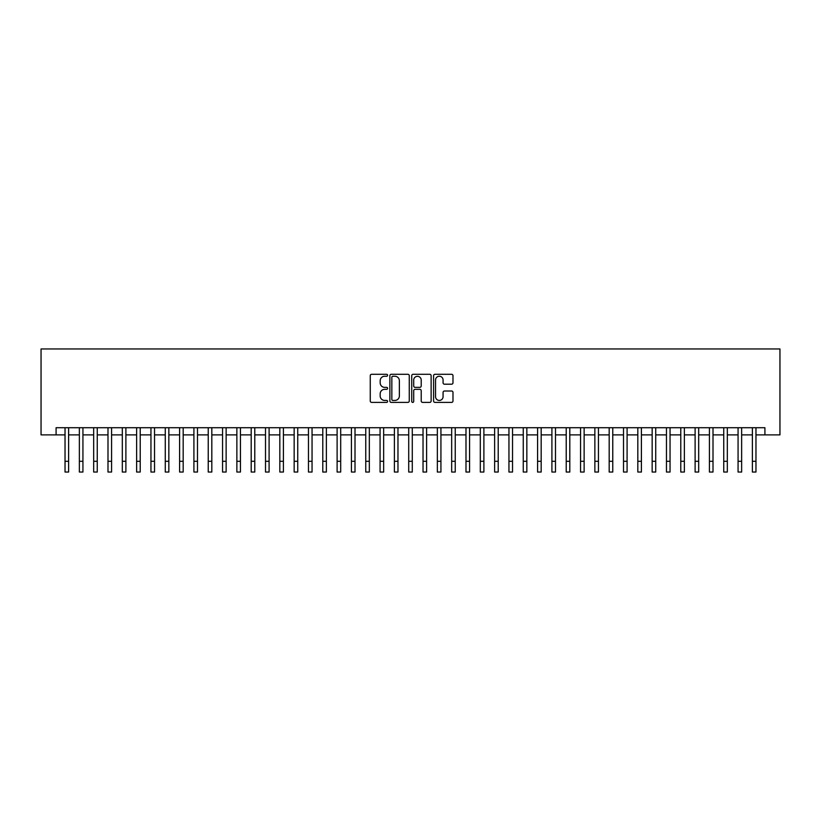 <?xml version="1.0" encoding="UTF-8"?>
<svg xmlns="http://www.w3.org/2000/svg" width="821" height="821" viewBox="0 0 821 821"><rect width="100%" height="100%" fill="white"/><g stroke="black" fill="none" stroke-linecap="round" stroke-linejoin="round"><path stroke-width="1.23" d="M387.594 375.269A0.985 0.985 0 0 0 386.609 374.284L371.667 374.284A1.406 1.406 0 0 0 370.261 375.69L370.261 400.987A1.406 1.406 0 0 0 371.667 402.393L386.609 402.393A0.985 0.985 0 0 0 387.594 401.407A0.985 0.985 0 0 0 386.609 400.432L384.669 400.432A4.495 4.495 0 0 1 380.174 395.927L380.174 393.823A4.495 4.495 0 0 1 384.669 389.328L386.609 389.328A0.985 0.985 0 0 0 387.594 388.343A0.985 0.985 0 0 0 386.609 387.358L384.669 387.358A4.495 4.495 0 0 1 380.174 382.863L380.174 380.749A4.495 4.495 0 0 1 384.669 376.254L386.609 376.254A0.985 0.985 0 0 0 387.594 375.269M451.581 384.197A1.406 1.406 0 0 0 452.987 382.791L452.987 375.69A1.406 1.406 0 0 0 451.581 374.284L434.997 374.284A1.406 1.406 0 0 0 433.591 375.69L433.591 400.987A1.406 1.406 0 0 0 434.997 402.393L451.581 402.393A1.406 1.406 0 0 0 452.987 400.987L452.987 392.417A1.406 1.406 0 0 0 451.581 391.012L444.479 391.012A1.406 1.406 0 0 0 443.073 392.417L443.073 396.666A3.756 3.756 0 0 1 439.317 400.432A3.756 3.756 0 0 1 435.551 396.666L435.551 380.01A3.756 3.756 0 0 1 439.317 376.254A3.756 3.756 0 0 1 443.073 380.01L443.073 382.791A1.406 1.406 0 0 0 444.479 384.197L451.581 384.197M56.085 434.884L56.085 427.72L764.915 427.72L764.915 434.884L779.95 434.884L779.95 348.956L41.05 348.956L41.05 434.884L65.033 434.884M409.269 375.69A1.406 1.406 0 0 0 407.863 374.284L391.278 374.284A1.406 1.406 0 0 0 389.872 375.69L389.872 400.987A1.406 1.406 0 0 0 391.278 402.393L407.863 402.393A1.406 1.406 0 0 0 409.269 400.987L409.269 375.69M413.137 374.284L429.722 374.284A1.406 1.406 0 0 1 431.128 375.69L431.128 400.987A1.406 1.406 0 0 1 429.722 402.393L422.62 402.393A1.406 1.406 0 0 1 421.214 400.987L421.214 390.734A1.406 1.406 0 0 0 419.808 389.328L415.108 389.328A1.406 1.406 0 0 0 413.702 390.734L413.702 401.407A0.985 0.985 0 0 1 412.717 402.393A0.985 0.985 0 0 1 411.732 401.407L411.732 375.69A1.406 1.406 0 0 1 413.137 374.284M68.615 434.884L79.36 434.884M82.931 434.884L93.676 434.884M97.258 434.884L107.992 434.884M111.574 434.884L122.319 434.884M125.89 434.884L136.635 434.884M140.217 434.884L150.951 434.884M154.533 434.884L165.278 434.884M168.849 434.884L179.594 434.884M183.175 434.884L193.91 434.884M197.492 434.884L208.236 434.884M211.818 434.884L222.553 434.884M226.134 434.884L236.869 434.884M240.45 434.884L251.195 434.884M254.777 434.884L265.511 434.884M269.093 434.884L279.828 434.884M283.409 434.884L294.154 434.884M297.736 434.884L308.47 434.884M312.052 434.884L322.786 434.884M326.368 434.884L337.113 434.884M340.694 434.884L351.429 434.884M355.011 434.884L365.756 434.884M369.327 434.884L380.072 434.884M383.653 434.884L394.388 434.884M397.969 434.884L408.714 434.884M412.286 434.884L423.031 434.884M426.612 434.884L437.347 434.884M440.928 434.884L451.673 434.884M455.245 434.884L465.989 434.884M469.571 434.884L480.306 434.884M483.887 434.884L494.632 434.884M498.214 434.884L508.948 434.884M512.53 434.884L523.264 434.884M526.846 434.884L537.591 434.884M541.172 434.884L551.907 434.884M555.489 434.884L566.223 434.884M569.805 434.884L580.55 434.884M584.131 434.884L594.866 434.884M598.447 434.884L609.182 434.884M612.764 434.884L623.508 434.884M627.09 434.884L637.825 434.884M641.406 434.884L652.151 434.884M655.722 434.884L666.467 434.884M670.049 434.884L680.783 434.884M684.365 434.884L695.11 434.884M698.681 434.884L709.426 434.884M713.008 434.884L723.742 434.884M727.324 434.884L738.069 434.884M741.64 434.884L752.385 434.884M755.967 434.884L764.915 434.884M392.828 376.254A0.985 0.985 0 0 0 391.843 377.239L391.843 399.447A0.985 0.985 0 0 0 392.828 400.432L394.86 400.432A4.495 4.495 0 0 0 399.365 395.927L399.365 380.749A4.495 4.495 0 0 0 394.86 376.254L392.828 376.254M421.214 380.082A3.756 3.756 0 0 0 417.458 376.326A3.756 3.756 0 0 0 413.702 380.082L413.702 385.952A1.406 1.406 0 0 0 415.108 387.358L419.808 387.358A1.406 1.406 0 0 0 421.214 385.952L421.214 380.082M65.033 461.299L68.615 461.299L68.615 472.044L65.033 472.044L65.033 427.72M68.615 461.299L68.615 427.72M79.36 472.044L82.931 472.044L79.36 472.044L79.36 427.72M82.931 472.044L82.931 427.72M93.676 472.044L97.258 472.044L93.676 472.044L93.676 427.72M97.258 472.044L97.258 427.72M107.992 472.044L111.574 472.044L107.992 472.044L107.992 427.72M111.574 472.044L111.574 427.72M122.319 472.044L125.89 472.044L122.319 472.044L122.319 427.72M125.89 472.044L125.89 427.72M136.635 472.044L140.217 472.044L136.635 472.044L136.635 427.72M140.217 472.044L140.217 427.72M150.951 472.044L154.533 472.044L150.951 472.044L150.951 427.72M154.533 472.044L154.533 427.72M165.278 472.044L168.849 472.044L165.278 472.044L165.278 427.72M168.849 472.044L168.849 427.72M179.594 472.044L183.175 472.044L179.594 472.044L179.594 427.72M183.175 472.044L183.175 427.72M193.91 472.044L197.492 472.044L193.91 472.044L193.91 427.72M197.492 472.044L197.492 427.72M208.236 472.044L211.818 472.044L208.236 472.044L208.236 427.72M211.818 472.044L211.818 427.72M222.553 472.044L226.134 472.044L222.553 472.044L222.553 427.72M226.134 472.044L226.134 427.72M236.869 472.044L240.45 472.044L236.869 472.044L236.869 427.72M240.45 472.044L240.45 427.72M251.195 472.044L254.777 472.044L251.195 472.044L251.195 427.72M254.777 472.044L254.777 427.72M265.511 472.044L269.093 472.044L265.511 472.044L265.511 427.72M269.093 472.044L269.093 427.72M279.828 472.044L283.409 472.044L279.828 472.044L279.828 427.72M283.409 472.044L283.409 427.72M294.154 472.044L297.736 472.044L294.154 472.044L294.154 427.72M297.736 472.044L297.736 427.72M308.47 472.044L312.052 472.044L308.47 472.044L308.47 427.72M312.052 472.044L312.052 427.72M322.786 472.044L326.368 472.044L322.786 472.044L322.786 427.72M326.368 472.044L326.368 427.72M337.113 472.044L340.694 472.044L337.113 472.044L337.113 427.72M340.694 472.044L340.694 427.72M351.429 472.044L355.011 472.044L351.429 472.044L351.429 427.72M355.011 472.044L355.011 427.72M365.756 472.044L369.327 472.044L365.756 472.044L365.756 427.72M369.327 472.044L369.327 427.72M380.072 472.044L383.653 472.044L380.072 472.044L380.072 427.72M383.653 472.044L383.653 427.72M394.388 472.044L397.969 472.044L394.388 472.044L394.388 427.72M397.969 472.044L397.969 427.72M408.714 472.044L412.286 472.044L408.714 472.044L408.714 427.72M412.286 472.044L412.286 427.72M423.031 472.044L426.612 472.044L423.031 472.044L423.031 427.72M426.612 472.044L426.612 427.72M437.347 472.044L440.928 472.044L437.347 472.044L437.347 427.72M440.928 472.044L440.928 427.72M451.673 472.044L455.245 472.044L451.673 472.044L451.673 427.72M455.245 472.044L455.245 427.72M465.989 472.044L469.571 472.044L465.989 472.044L465.989 427.72M469.571 472.044L469.571 427.72M480.306 472.044L483.887 472.044L480.306 472.044L480.306 427.72M483.887 472.044L483.887 427.72M494.632 472.044L498.214 472.044L494.632 472.044L494.632 427.72M498.214 472.044L498.214 427.72M508.948 472.044L512.53 472.044L508.948 472.044L508.948 427.72M512.53 472.044L512.53 427.72M523.264 472.044L526.846 472.044L523.264 472.044L523.264 427.72M526.846 472.044L526.846 427.72M537.591 472.044L541.172 472.044L537.591 472.044L537.591 427.72M541.172 472.044L541.172 427.72M551.907 472.044L555.489 472.044L551.907 472.044L551.907 427.72M555.489 472.044L555.489 427.72M566.223 472.044L569.805 472.044L566.223 472.044L566.223 427.72M569.805 472.044L569.805 427.72M580.55 472.044L584.131 472.044L580.55 472.044L580.55 427.72M584.131 472.044L584.131 427.72M594.866 472.044L598.447 472.044L594.866 472.044L594.866 427.72M598.447 472.044L598.447 427.72M609.182 472.044L612.764 472.044L609.182 472.044L609.182 427.72M612.764 472.044L612.764 427.72M623.508 472.044L627.09 472.044L623.508 472.044L623.508 427.72M627.09 472.044L627.09 427.72M637.825 472.044L641.406 472.044L637.825 472.044L637.825 427.72M641.406 472.044L641.406 427.72M652.151 472.044L655.722 472.044L652.151 472.044L652.151 427.72M655.722 472.044L655.722 427.72M666.467 472.044L670.049 472.044L666.467 472.044L666.467 427.72M670.049 472.044L670.049 427.72M680.783 472.044L684.365 472.044L680.783 472.044L680.783 427.72M684.365 472.044L684.365 427.72M695.11 472.044L698.681 472.044L695.11 472.044L695.11 427.72M698.681 472.044L698.681 427.72M709.426 472.044L713.008 472.044L709.426 472.044L709.426 427.72M713.008 472.044L713.008 427.72M723.742 472.044L727.324 472.044L723.742 472.044L723.742 427.72M727.324 472.044L727.324 427.72M738.069 472.044L741.64 472.044L738.069 472.044L738.069 427.72M741.64 472.044L741.64 427.72M752.385 472.044L755.967 472.044L752.385 472.044L752.385 427.72M755.967 472.044L755.967 427.72M79.36 461.299L82.931 461.299M93.676 461.299L97.258 461.299M107.992 461.299L111.574 461.299M122.319 461.299L125.89 461.299M136.635 461.299L140.217 461.299M150.951 461.299L154.533 461.299M165.278 461.299L168.849 461.299M179.594 461.299L183.175 461.299M193.91 461.299L197.492 461.299M208.236 461.299L211.818 461.299M222.553 461.299L226.134 461.299M236.869 461.299L240.45 461.299M251.195 461.299L254.777 461.299M265.511 461.299L269.093 461.299M279.828 461.299L283.409 461.299M294.154 461.299L297.736 461.299M308.47 461.299L312.052 461.299M322.786 461.299L326.368 461.299M337.113 461.299L340.694 461.299M351.429 461.299L355.011 461.299M365.756 461.299L369.327 461.299M380.072 461.299L383.653 461.299M394.388 461.299L397.969 461.299M408.714 461.299L412.286 461.299M423.031 461.299L426.612 461.299M437.347 461.299L440.928 461.299M451.673 461.299L455.245 461.299M465.989 461.299L469.571 461.299M480.306 461.299L483.887 461.299M494.632 461.299L498.214 461.299M508.948 461.299L512.53 461.299M523.264 461.299L526.846 461.299M537.591 461.299L541.172 461.299M551.907 461.299L555.489 461.299M566.223 461.299L569.805 461.299M580.55 461.299L584.131 461.299M594.866 461.299L598.447 461.299M609.182 461.299L612.764 461.299M623.508 461.299L627.09 461.299M637.825 461.299L641.406 461.299M652.151 461.299L655.722 461.299M666.467 461.299L670.049 461.299M680.783 461.299L684.365 461.299M695.11 461.299L698.681 461.299M709.426 461.299L713.008 461.299M723.742 461.299L727.324 461.299M738.069 461.299L741.64 461.299M752.385 461.299L755.967 461.299"/></g></svg>
